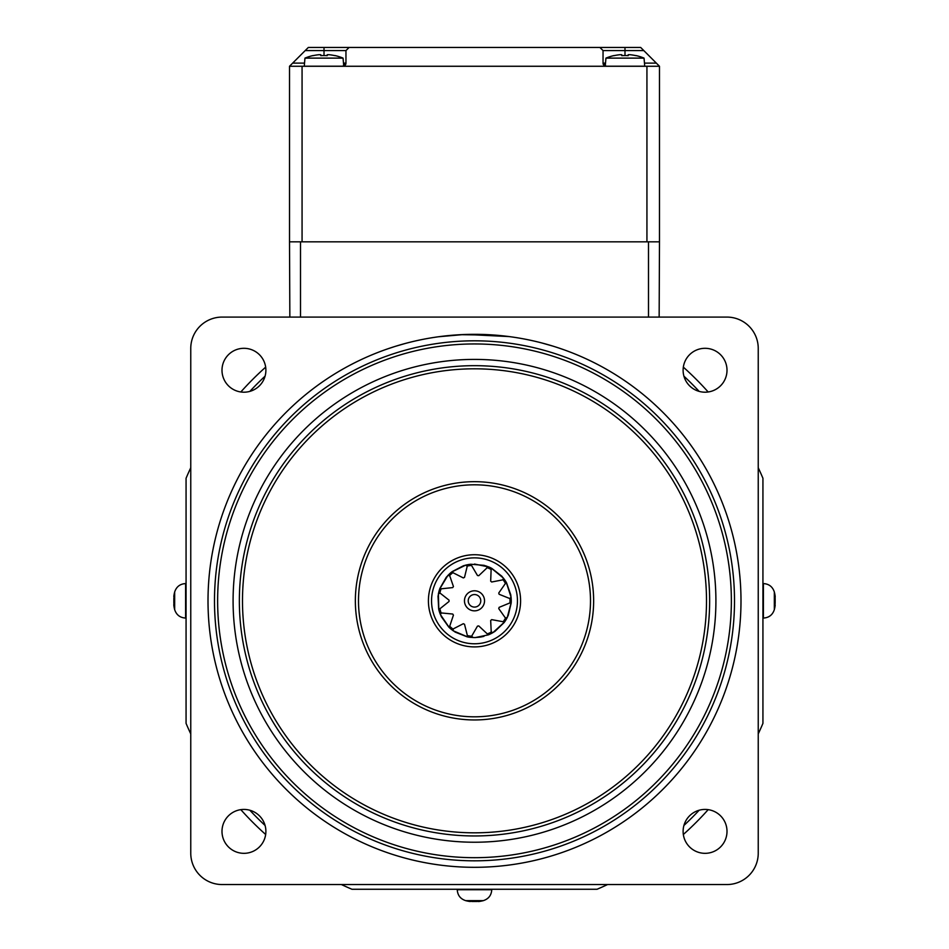 <?xml version="1.0" encoding="UTF-8"?>
<svg xmlns="http://www.w3.org/2000/svg" width="949" height="949" viewBox="0 0 949 949"><rect width="100%" height="100%" fill="white"/><g stroke="black" fill="none" stroke-linecap="round" stroke-linejoin="round"><path stroke-width="1.42" d="M474.5 610.848A10.036 10.036 0 0 0 484.536 600.812A10.036 10.036 0 0 0 474.5 590.788A10.036 10.036 0 0 0 464.464 600.812A10.036 10.036 0 0 0 474.5 610.848M474.5 607.087A6.275 6.275 0 0 0 480.775 600.812A6.275 6.275 0 0 0 474.5 594.548A6.275 6.275 0 0 0 468.225 600.812A6.275 6.275 0 0 0 474.5 607.087M475.307 637.562L488.332 634.869L478.771 625.925A25.469 25.469 0 0 1 477.477 626.115L471.641 636.21L470.146 637.313L474.5 637.574L470.04 637.301M455.223 632.117L467.11 636.826M455.306 632.164L451.024 629.104M453.266 630.824L467.727 636.945L464.512 624.252A25.469 25.469 0 0 1 463.326 623.707L452.958 629.045L451.107 629.163L453.266 630.824L453.159 628.997M441.368 616.731L448.806 627.111M441.404 616.814L439.458 611.915M440.419 614.584L449.268 627.55L453.432 615.13A25.469 25.469 0 0 1 452.72 614.039L441.119 612.924L439.482 612.022L440.419 614.584L441.309 612.983M438.023 596.292L438.675 609.044M438.011 596.387L439.019 591.215M438.379 593.967L438.818 609.661L449.031 601.476A25.469 25.469 0 0 1 449.031 600.159L439.873 592.947L438.996 591.31L438.379 593.967L440.004 593.101M446.255 577.289L439.909 588.368M446.196 577.36L449.838 573.552M447.821 575.533L439.695 588.973L452.72 587.597A25.469 25.469 0 0 1 453.432 586.494L449.624 575.485L449.767 573.623L447.821 575.533L449.648 575.675M463.468 565.746L452.127 571.642M463.373 565.782L467.205 564.785M465.722 565.118L451.629 572.033L463.326 577.929A25.469 25.469 0 0 1 464.512 577.383L467.276 566.055L468.391 564.572L465.722 565.118L467.181 566.233M489.055 567.063L484.085 565.331L470.823 564.24L477.477 575.521A25.469 25.469 0 0 1 478.771 575.699L487.217 567.668L488.96 567.016L474.5 564.05M501.807 576.209L491.736 568.344M501.748 576.138L504.998 580.29M503.326 578L491.179 568.06L490.68 581.144A25.469 25.469 0 0 1 491.677 581.998L503.112 579.803L504.939 580.207L503.326 578L502.923 579.792M510.776 594.881L506.552 582.828M510.764 594.786L511.25 600.041M511.084 597.218L506.244 582.271L498.747 593.018A25.469 25.469 0 0 1 499.115 594.276L509.933 598.605L511.25 599.934L511.084 597.218L509.767 598.499M508.225 615.438L511.191 603.018M508.261 615.343L505.841 620.029M507.229 617.562L511.226 602.378L499.115 607.36A25.469 25.469 0 0 1 498.747 608.617L505.509 618.119L505.888 619.946L507.229 617.562L505.426 617.929M494.963 631.346L504.18 622.497M495.046 631.299L491.641 633.339M492.97 632.592L504.548 621.986L491.677 619.638A25.469 25.469 0 0 1 490.68 620.492L491.226 632.129L490.574 633.873L492.97 632.592L491.262 631.939M474.998 637.574L480.431 637.099M481.262 636.945L483.966 636.34M439.695 588.973A36.762 36.762 0 0 0 438.996 591.31A36.762 36.762 0 0 1 439.695 588.973M451.629 572.033A36.762 36.762 0 0 0 449.767 573.623A36.762 36.762 0 0 1 451.629 572.033M470.823 564.24A36.762 36.762 0 0 0 468.391 564.572A36.762 36.762 0 0 1 470.823 564.24M491.179 568.06A36.762 36.762 0 0 0 488.96 567.016A36.762 36.762 0 0 1 491.179 568.06M506.244 582.271A36.762 36.762 0 0 0 504.939 580.207A36.762 36.762 0 0 1 506.244 582.271M511.226 602.378A36.762 36.762 0 0 0 511.25 599.934A36.762 36.762 0 0 1 511.226 602.378M504.548 621.986A36.762 36.762 0 0 0 505.888 619.946A36.762 36.762 0 0 1 504.548 621.986M488.332 634.869A36.762 36.762 0 0 0 490.574 633.873A36.762 36.762 0 0 1 488.332 634.869M467.727 636.945A36.762 36.762 0 0 0 470.146 637.313A36.762 36.762 0 0 1 467.727 636.945M449.268 627.55A36.762 36.762 0 0 0 451.107 629.163A36.762 36.762 0 0 1 449.268 627.55M438.818 609.661A36.762 36.762 0 0 0 439.482 612.022A36.762 36.762 0 0 1 438.818 609.661M472.863 637.538L471.783 636.055M486.422 566.043L487.039 567.763M463.824 334.534L438.723 336.741M439.636 336.61L457.477 334.867M460.775 334.677L496.03 335.199M386.895 349.137L387.69 348.852M402.898 344.119L404.95 343.562M559.008 348.081L563.231 349.529M208.009 600.812A266.491 266.491 0 0 0 474.5 867.315A266.491 266.491 0 0 0 740.991 600.812A266.491 266.491 0 0 0 474.5 334.321A266.491 266.491 0 0 0 208.009 600.812M265.886 831.371A21.946 21.946 0 0 1 243.94 853.329A21.946 21.946 0 0 1 221.995 831.371A21.946 21.946 0 0 1 243.94 809.426A21.946 21.946 0 0 1 265.886 831.371M727.005 831.371A21.946 21.946 0 0 1 705.06 853.329A21.946 21.946 0 0 1 683.114 831.371A21.946 21.946 0 0 1 705.06 809.426A21.946 21.946 0 0 1 727.005 831.371M727.005 370.252A21.946 21.946 0 0 1 705.06 392.198A21.946 21.946 0 0 1 683.114 370.252A21.946 21.946 0 0 1 705.06 348.307A21.946 21.946 0 0 1 727.005 370.252M265.886 370.252A21.946 21.946 0 0 1 243.94 392.198A21.946 21.946 0 0 1 221.995 370.252A21.946 21.946 0 0 1 243.94 348.307A21.946 21.946 0 0 1 265.886 370.252M726.887 884.551L222.113 884.551A31.353 31.353 0 0 1 190.761 853.198L190.761 348.425A31.353 31.353 0 0 1 222.113 317.085L726.887 317.085A31.353 31.353 0 0 1 758.239 348.425L758.239 853.198A31.353 31.353 0 0 1 726.887 884.551M552.532 346.005L542.531 343.158M404.511 343.68L395.686 346.243M394.155 346.729L387.726 348.841M512.128 336.99L510.277 336.741M509.115 336.575L466.161 334.451M632.354 775.096A235.138 235.138 0 0 0 648.784 442.969A235.138 235.138 0 0 0 316.646 426.54A235.138 235.138 0 0 0 300.216 758.666A235.138 235.138 0 0 0 632.354 775.096A235.138 235.138 0 0 1 300.216 758.666A235.138 235.138 0 0 1 316.646 426.54M394.523 512.507A119.135 119.135 0 0 1 562.804 520.835A119.135 119.135 0 0 1 554.477 689.116A119.135 119.135 0 0 1 386.196 680.789A119.135 119.135 0 0 1 394.523 512.507A119.135 119.135 0 0 0 386.196 680.789A119.135 119.135 0 0 0 554.477 689.116M503.338 632.651A42.954 42.954 0 0 0 506.339 571.986A42.954 42.954 0 0 0 445.662 568.985A42.954 42.954 0 0 0 442.661 629.65A42.954 42.954 0 0 0 503.338 632.651A42.954 42.954 0 0 1 442.661 629.65A42.954 42.954 0 0 1 445.662 568.985M299.955 408.106A260.002 260.002 0 0 1 667.206 426.279A260.002 260.002 0 0 1 649.045 793.53A260.002 260.002 0 0 1 281.794 775.357A260.002 260.002 0 0 1 299.955 408.106A260.002 260.002 0 0 0 281.794 775.357A260.002 260.002 0 0 0 649.045 793.53M295.602 403.301A266.491 266.491 0 0 1 672.022 421.914A266.491 266.491 0 0 1 653.398 798.334A266.491 266.491 0 0 1 276.978 779.71A266.491 266.491 0 0 1 295.602 403.301M762.937 583.576L763.411 583.576C768.939 583.908 772.581 586.707 774.325 591.962L774.325 609.673A34.484 34.484 0 0 0 775.155 605.521M775.155 604.833L775.155 605.557A34.461 29.965 12.2 0 1 774.396 609.151A32.041 12.634 -140.6 0 0 774.455 608.119A32.041 12.634 -140.6 0 0 774.396 607.016A34.461 29.965 167.8 0 0 775.155 603.339L775.155 600.8A34.461 16.631 6.9 0 0 774.396 598.712A32.041 22.752 -56 0 0 774.396 594.857A34.461 16.631 173.1 0 1 775.155 596.802L775.155 596.067A34.484 34.484 0 0 0 774.325 591.962M775.155 596.802L775.155 596.067L774.455 596.897M774.42 598.321L775.155 598.297A34.461 29.965 12.2 0 0 774.953 597.063M775.155 598.297L775.155 600.836M607.585 884.551A313.395 313.395 0 0 1 597.051 889.26L351.949 889.26A313.395 313.395 0 0 1 341.415 884.551M265.661 834.491A313.395 313.395 0 0 1 240.821 809.651M190.761 733.897A313.395 313.395 0 0 1 186.063 723.375L186.063 478.26A313.395 313.395 0 0 1 190.761 467.738M240.821 391.984A313.395 313.395 0 0 1 265.661 367.144M683.339 367.144A313.395 313.395 0 0 1 708.179 391.984M758.239 467.738A313.395 313.395 0 0 1 762.937 478.26L762.937 723.375A313.395 313.395 0 0 1 758.239 733.897M708.179 809.651A313.395 313.395 0 0 1 683.339 834.491M265.079 825.464A307.12 307.12 0 0 1 249.848 810.244M249.848 391.391A307.12 307.12 0 0 1 265.079 376.172M683.921 376.172A307.12 307.12 0 0 1 699.152 391.391M699.152 810.244A307.12 307.12 0 0 1 683.921 825.464M491.748 889.26L491.748 889.735C491.404 895.263 488.616 898.893 483.349 900.637L465.651 900.637A34.484 34.484 0 0 0 469.791 901.479M470.479 901.467L469.755 901.467A34.461 29.965 102.2 0 1 466.161 900.708A32.041 12.634 -50.6 0 0 467.193 900.767A32.041 12.634 -50.6 0 0 468.308 900.708A34.461 29.965 -102.2 0 0 471.973 901.467L474.524 901.467A34.461 16.631 96.9 0 0 476.6 900.708A32.041 22.752 34 0 0 480.467 900.708A34.461 16.631 -96.9 0 1 478.521 901.467L479.245 901.467M476.991 900.731L477.027 901.467A34.461 29.965 102.2 0 0 478.249 901.277M477.027 901.467L474.476 901.467M644.039 58.114A50.083 50.083 0 0 0 635.984 55.564L635.937 55.659A49.977 49.977 0 0 0 630.029 54.71L628.214 54.71L628.214 55.659A48.636 43.524 180 0 0 624.988 55.564A48.636 43.524 180 0 0 621.761 55.659L621.761 54.71L619.958 54.71A49.977 49.977 0 0 0 614.05 55.659L614.003 55.564A50.083 50.083 0 0 0 605.948 58.114L644.039 58.114L644.739 66.193L605.557 66.193M605.948 58.114L605.248 66.122A3.132 3.132 0 0 1 603.042 63.12L605.509 63.12M624.988 55.564L624.988 47.45L599.91 47.45L640.67 47.45L643.802 50.582L603.042 50.582L603.042 63.12L606.174 66.264L659.484 66.264L659.484 241.829L289.516 241.829L289.516 66.264L606.174 66.264M304.961 58.114L343.052 58.114A50.083 50.083 0 0 0 334.997 55.564L334.95 55.659A49.977 49.977 0 0 0 329.042 54.71L327.239 54.71L327.239 55.659A48.636 43.524 180 0 0 324.012 55.564A48.636 43.524 180 0 0 320.786 55.659L320.786 54.71L318.971 54.71A49.977 49.977 0 0 0 313.063 55.659L313.016 55.564A50.083 50.083 0 0 0 304.961 58.114L304.261 66.193L343.443 66.193A3.132 3.132 0 0 0 345.958 63.12L345.958 50.582L349.09 47.45L324.012 47.45L599.91 47.45L603.042 50.582M305.198 50.582L308.33 47.45L324.012 47.45L324.012 50.582L305.198 50.582L292.66 63.12L304.522 63.12M646.933 66.264L646.933 241.829L302.067 241.829L302.067 66.264M644.478 63.12L656.34 63.12L643.802 50.582M343.491 63.12L345.958 63.12L342.826 66.264M289.516 66.264L292.66 63.12M656.34 63.12L659.484 66.264M659.152 317.085L659.484 241.829M289.848 317.085L289.516 241.829M343.052 58.114L343.752 66.122M186.063 618.06L185.589 618.06C180.061 617.728 176.419 614.928 174.675 609.673L174.675 591.962A34.484 34.484 0 0 0 173.845 596.102L174.236 596.126M173.845 596.802L173.845 596.067A34.461 29.965 -167.8 0 1 174.604 592.484A32.041 12.634 39.4 0 0 174.545 593.516A32.041 12.634 39.4 0 0 174.604 594.62A34.461 29.965 -12.2 0 0 173.845 598.297L173.845 600.836A34.461 16.631 -173.1 0 0 174.604 602.923A32.041 22.752 124 0 0 174.604 606.779A34.461 16.631 -6.9 0 1 173.845 604.833L173.845 605.557M174.58 603.315L173.845 603.339A34.461 29.965 -167.8 0 0 174.047 604.572M173.845 603.339L173.845 600.8M441.119 588.712A35.504 35.504 0 0 0 439.873 592.947M452.958 572.591A35.504 35.504 0 0 0 449.624 575.485M439.873 608.677A35.504 35.504 0 0 0 441.119 612.924M449.624 626.15A35.504 35.504 0 0 0 452.958 629.045M467.276 635.581A35.504 35.504 0 0 0 471.641 636.21M487.217 633.968A35.504 35.504 0 0 0 491.226 632.129M503.112 621.832A35.504 35.504 0 0 0 505.509 618.119M509.933 603.03A35.504 35.504 0 0 0 509.933 598.605M505.509 583.516A35.504 35.504 0 0 0 503.112 579.803M491.226 569.495A35.504 35.504 0 0 0 487.217 567.668M471.641 565.426A35.504 35.504 0 0 0 467.276 566.055M312.435 421.89A241.414 241.414 0 0 1 653.434 438.758A241.414 241.414 0 0 1 636.565 779.746A241.414 241.414 0 0 1 295.566 762.877A241.414 241.414 0 0 1 312.435 421.89M552.377 686.791A116.003 116.003 0 0 0 560.479 522.946A116.003 116.003 0 0 0 396.623 514.832A116.003 116.003 0 0 0 388.521 678.689A116.003 116.003 0 0 0 552.377 686.791M443.563 566.66A46.086 46.086 0 0 1 508.664 569.875A46.086 46.086 0 0 1 505.437 634.976A46.086 46.086 0 0 1 440.336 631.749A46.086 46.086 0 0 1 443.563 566.66M318.757 428.853A232.007 232.007 0 0 0 302.541 756.567A232.007 232.007 0 0 0 630.243 772.771A232.007 232.007 0 0 0 646.459 445.069A232.007 232.007 0 0 0 318.757 428.853M646.933 791.205A256.871 256.871 0 0 0 664.881 428.379A256.871 256.871 0 0 0 302.067 410.431A256.871 256.871 0 0 0 284.119 773.257A256.871 256.871 0 0 0 646.933 791.205M763.411 583.576L763.411 618.06C768.939 617.728 772.581 614.928 774.325 609.673M491.748 889.735L457.252 889.735C457.596 895.263 460.384 898.893 465.651 900.637M478.415 900.767L478.521 901.467M345.958 50.582L324.012 50.582L324.012 55.564M648.499 317.085L648.499 241.829M300.501 317.085L300.501 241.829M185.589 618.06L185.589 583.576C180.061 583.908 176.419 586.707 174.675 591.962M174.545 604.727L173.845 604.833M775.238 597.028L774.455 597.135M479.209 901.479A34.484 34.484 0 0 0 483.349 900.637M478.296 901.55L478.177 900.767M173.845 605.521A34.484 34.484 0 0 0 174.675 609.673M173.762 604.608L174.545 604.489"/></g></svg>
